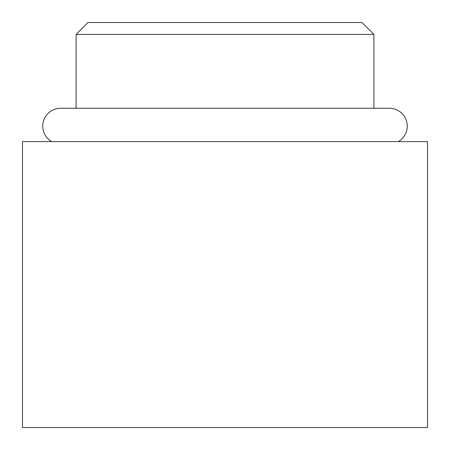 <?xml version="1.0" encoding="UTF-8"?>
<svg xmlns="http://www.w3.org/2000/svg" width="450" height="450" viewBox="0 0 450 450"><rect width="100%" height="100%" fill="white"/><g stroke="black" fill="none" stroke-linecap="round" stroke-linejoin="round"><path stroke-width="0.67" d="M398.295 141.615A17.865 17.865 0 0 0 389.385 108.264L60.615 108.264A17.865 17.865 0 0 0 51.705 141.615M88.014 22.5L361.986 22.5L373.899 34.414L76.101 34.414L88.014 22.5M22.5 427.5L427.5 427.5L427.5 141.615L22.5 141.615L22.5 427.5M373.899 108.264L373.899 34.414M76.101 108.264L76.101 34.414"/></g></svg>
